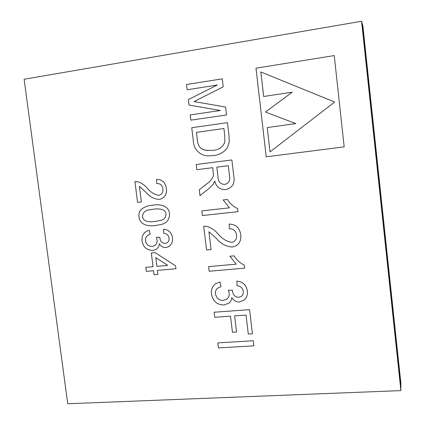<?xml version="1.0" encoding="UTF-8"?>
<svg xmlns="http://www.w3.org/2000/svg" width="425" height="425" viewBox="0 0 425 425"><rect width="100%" height="100%" fill="white"/><g stroke="black" fill="none" stroke-linecap="round" stroke-linejoin="round"><path stroke-width="0.64" d="M362.908 26.021L400.855 382.813L400.871 385.613L362.429 24.31L362.908 26.021M145.78 267.362L153.042 266.703L151.316 252.997L155.162 252.625L175.61 265.88L175.961 268.722L157.383 270.385L157.893 274.412L154.052 274.747L153.547 270.725L146.29 271.378L145.78 267.362L153.042 266.698M148.426 230.477L149.239 230.276L150.131 234.287C146.869 235.158 145.329 237.315 145.515 240.747C146.274 244.587 148.522 246.458 152.251 246.362L153.648 246.064C156.214 244.928 157.362 242.866 157.091 239.886L156.352 237.304L159.885 237.363L159.917 237.952C160.337 241.432 162.127 243.254 165.282 243.429L166.34 243.201C168.38 242.234 169.272 240.555 169.012 238.159C168.449 235.115 166.669 233.495 163.683 233.293L163.567 229.181C168.597 229.686 171.572 232.518 172.508 237.676C172.98 242.096 171.365 245.225 167.673 247.079L165.915 247.483C163.072 247.6 160.894 246.357 159.386 243.753C159.072 246.739 157.601 248.79 154.982 249.905L152.724 250.41C146.774 250.314 143.214 247.164 142.056 240.954C141.61 235.689 143.735 232.199 148.421 230.483L149.239 230.276L150.131 234.287C146.864 235.158 145.323 237.315 145.509 240.752L145.515 240.747M159.391 243.759C159.072 246.744 157.606 248.79 154.987 249.9L154.982 249.905M150.057 205.572L152.904 205.142C159.136 204.042 168.746 205.195 169.527 213.632C169.612 219.672 166.722 223.316 160.847 224.565L155.449 225.505C149.207 226.541 139.804 225.33 139.028 217.01C138.619 214.195 139.278 211.735 141.004 209.631C143.613 207.4 146.63 206.051 150.052 205.572L152.899 205.148C159.131 204.048 168.741 205.195 169.527 213.632C169.612 219.672 166.717 223.316 160.841 224.565L160.841 224.565M139.437 186.41L141.392 201.933L137.562 202.38L134.943 181.645L137.657 181.741C141.344 182.846 144.5 184.939 147.119 188.031C150.28 192.02 154.142 194.459 158.716 195.346L158.849 195.325C161.877 194.453 163.227 192.318 162.897 188.923C162.308 185.178 160.241 183.377 156.692 183.52L156.575 179.366C162.286 179.493 165.569 182.569 166.425 188.594C167.03 194.214 164.831 197.8 159.827 199.352L159.258 199.437C153.903 199.059 149.414 196.6 145.78 192.058L139.427 186.405L141.387 201.933M217.839 342.89L253.258 340.76L253.858 345.844L218.445 347.91L217.834 342.89L253.258 340.76L253.858 345.849M214.12 312.221L249.581 309.676L252.434 333.816L248.296 334.077L246.043 315.084L234.611 315.881L236.544 332.031L232.454 332.292L230.52 316.168L214.726 317.273L214.115 312.226L249.581 309.676M234.616 315.881L236.544 332.026M215.804 283.645L220.017 281.998L221.027 286.588L217.722 288.123C215.916 289.542 215.183 291.449 215.523 293.845C216.378 298.233 219.002 300.417 223.396 300.395L226.961 299.062C228.719 297.521 229.452 295.54 229.16 293.123L228.321 290.163L232.48 290.312L232.507 290.987C232.969 294.961 235.057 297.08 238.781 297.351L241.597 296.225C242.941 294.945 243.488 293.346 243.238 291.433C242.606 287.943 240.529 286.052 237.007 285.759L236.911 281.068C242.834 281.754 246.319 285.053 247.366 290.955C247.78 294.435 246.829 297.383 244.513 299.811L239.482 301.984C236.13 302.053 233.58 300.587 231.827 297.585C231.614 299.832 230.679 301.67 229.043 303.11L223.911 305.012C216.904 304.767 212.75 301.097 211.453 293.999C210.943 289.616 212.394 286.163 215.804 283.645L220.017 281.998L221.021 286.588M208.59 266.624L236.183 264.164L229.92 256.233L234.143 255.839C236.624 259.983 240.019 263.075 244.311 265.126L244.667 268.138L209.148 271.246L208.585 266.624L236.188 264.164M208.93 231.779L211.076 249.523L206.566 249.958L203.692 226.265L206.885 226.424C211.214 227.752 214.907 230.207 217.961 233.782C221.643 238.393 226.169 241.251 231.551 242.356L233.437 241.846C235.88 240.337 236.922 238.096 236.555 235.11C235.902 230.817 233.479 228.719 229.298 228.82L229.197 224.076C235.933 224.326 239.774 227.901 240.725 234.797C241.384 239.695 239.732 243.424 235.779 245.995L232.151 247.042C225.84 246.5 220.575 243.605 216.346 238.351L208.925 231.779L211.071 249.528M201.827 210.885L229.489 207.83L223.199 199.936L227.433 199.452C229.925 203.591 233.325 206.651 237.633 208.638L237.989 211.682L202.396 215.549L201.827 210.885L229.484 207.83M231.869 159.938L233.777 176.051C235.153 183.058 232.656 187.537 226.291 189.497L225.542 189.614C219.789 189.752 216.197 186.878 214.774 180.992L213.366 184.057L208.999 188.503L199.984 195.649L199.267 189.747L206.157 184.301C209.642 182.197 212.091 179.292 213.493 175.578L212.712 167.678L196.839 169.681L196.207 164.512L231.869 159.938L233.771 176.051C235.147 183.058 232.656 187.537 226.286 189.497L226.286 189.497M227.455 122.639L228.969 135.416L229.229 142.083L227.29 147.847C223.741 152.517 219.087 155.098 213.318 155.582L209.164 155.837C200.871 156.342 193.46 149.648 193.348 140.925L191.744 127.723L227.455 122.639L228.969 135.416L229.224 142.083L227.285 147.847C223.736 152.517 219.082 155.098 213.313 155.582L209.158 155.837M222.275 78.832L223.221 86.822L194.023 101.548L225.617 107.073L226.552 114.957L190.83 120.153L190.193 114.941L220.363 110.495L189.003 105.065L188.333 99.604L217.34 85.016L187.143 89.765L186.506 84.527L222.28 78.832L223.221 86.822L194.028 101.548M217.329 85.021L187.143 89.765M24.108 79.247L361.579 21.25L400.892 390.602L67.729 403.75L24.108 79.247M266.215 156.82L344.181 146.853L334.236 55.574L255.983 68.186L266.215 156.82L344.181 146.853L334.236 55.574M361.579 21.25L362.429 24.31L400.871 385.613L400.892 390.602M334.64 102.048L260.854 71.953L263.67 96.48L292.278 92.183L265.46 112.035L295.816 123.595L267.245 127.553L270.045 151.858L334.64 102.043L260.849 71.953L263.675 96.48M292.278 92.183L265.466 112.035L295.816 123.595L267.251 127.553L270.045 151.858M188.998 105.065L220.363 110.495M190.825 120.153L226.552 114.957L225.617 107.073M223.911 128.499L196.451 132.356L197.365 139.963C197.498 143.294 198.682 146.083 200.919 148.33L203.293 149.648L205.897 150.36L212.771 150.354C218.413 150.083 222.424 147.406 224.793 142.317L224.809 136.058L223.911 128.499L196.446 132.356L197.37 139.963C197.503 143.294 198.688 146.083 200.924 148.33L203.803 149.834L208.053 150.599M212.712 167.678L196.839 169.681M214.774 180.992L213.361 184.062L208.994 188.503L199.984 195.649M228.326 165.702L216.83 167.158L218.009 177.039C218.168 181.799 220.437 184.259 224.814 184.423C228.645 183.472 230.249 180.917 229.633 176.752L228.326 165.702L216.83 167.158L218.014 177.039C218.174 181.799 220.442 184.259 224.82 184.423M237.989 211.682L237.633 208.638C233.32 206.651 229.92 203.591 227.428 199.452L223.199 199.936M229.197 224.076L229.202 224.071C235.928 224.326 239.774 227.901 240.72 234.802L240.725 234.797M240.72 234.802C241.379 239.695 239.732 243.429 235.774 245.995L235.774 245.995M203.692 226.265L206.879 226.424C211.209 227.752 214.901 230.207 217.956 233.782C221.637 238.398 226.169 241.257 231.551 242.362L233.431 241.846M229.92 256.233L234.143 255.839C236.624 259.983 240.013 263.08 244.311 265.126L244.667 268.143M231.827 297.585C231.609 299.832 230.679 301.676 229.038 303.115L229.038 303.115M236.911 281.068L236.916 281.063C242.834 281.754 246.319 285.053 247.366 290.96L247.366 290.955C247.78 294.435 246.824 297.388 244.508 299.811L244.508 299.811M228.321 290.163L232.475 290.317L232.507 290.987C232.964 294.961 235.057 297.086 238.776 297.351L241.597 296.225M217.727 288.118L217.722 288.123C215.911 289.542 215.178 291.449 215.518 293.845L215.523 293.845C216.373 298.233 218.997 300.417 223.391 300.395L226.961 299.062M249.576 309.682L252.434 333.816M156.57 179.366C162.281 179.493 165.564 182.569 166.419 188.594L166.425 188.594C167.025 194.214 164.826 197.8 159.821 199.352L159.821 199.352M135.501 181.587L137.657 181.741C141.339 182.846 144.495 184.944 147.114 188.031C150.275 192.02 154.137 194.459 158.711 195.346L158.849 195.325M153.42 209.222L149.743 209.78C145.339 210.109 142.912 212.394 142.465 216.633C143.634 222.594 150.593 221.924 154.95 221.436L160.161 220.548C163.891 219.927 165.84 217.738 166.01 213.977C165.761 212.213 164.889 210.874 163.402 209.966C160.135 208.85 156.809 208.606 153.42 209.222M149.749 209.775C145.345 210.109 142.917 212.394 142.471 216.628C143.639 222.594 150.599 221.919 154.955 221.436L160.161 220.548M163.567 229.181L163.572 229.181C168.592 229.686 171.572 232.518 172.508 237.681L172.508 237.676C172.975 242.096 171.36 245.23 167.668 247.079L167.668 247.079M156.352 237.304L159.885 237.363L159.917 237.952C160.331 241.432 162.122 243.259 165.277 243.429L166.34 243.201M145.509 240.752C146.269 244.587 148.516 246.463 152.246 246.367L153.648 246.064M157.383 270.385L157.893 274.412M151.316 252.997L155.157 252.625L175.605 265.88L175.961 268.722M155.778 257.614L156.878 266.353L167.721 265.365L155.778 257.614M155.784 257.619L156.883 266.353L167.716 265.365"/></g></svg>
